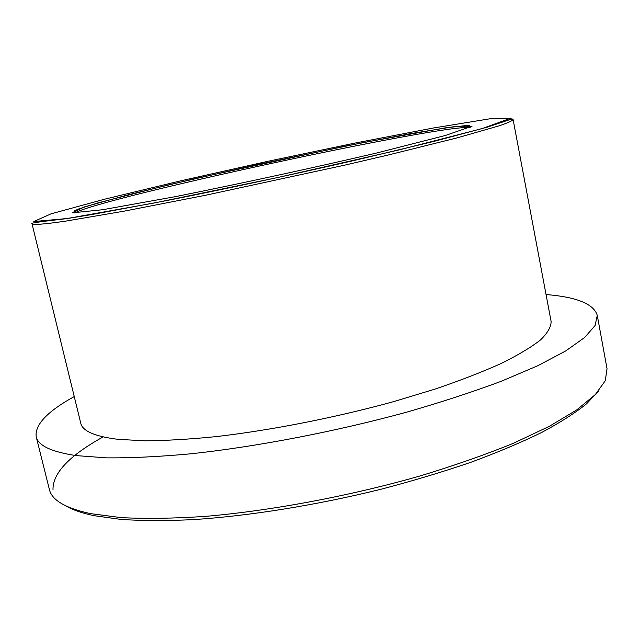 <?xml version="1.0" encoding="UTF-8"?>
<svg xmlns="http://www.w3.org/2000/svg" width="639" height="639" viewBox="0 0 639 639"><rect width="100%" height="100%" fill="white"/><g stroke="black" fill="none" stroke-linecap="round" stroke-linejoin="round"><path stroke-width="0.96" d="M31.95 223.57L80.738 423.13C82.439 431.069 94.884 436.477 118.063 439.336L144.502 440.798C165.421 440.686 189.232 439.297 215.942 436.629C271.248 430.263 336.026 417.523 394.167 401.484L435.271 389.023C460.543 380.397 482.629 371.826 501.519 363.311C518.309 354.98 531.336 347.161 540.586 339.852C547.671 332.935 551.177 326.793 551.106 321.425L513.101 119.541L510.912 119.269L487.349 127.129L433.697 141.459L353.631 160.605C292.886 174.519 224.608 189.112 166.899 200.534L93.19 214.297L66.632 218.65C41.511 221.509 29.953 223.155 31.95 223.57C32.086 225.192 43.292 224.377 65.561 221.134L123.95 211.189L205.822 195.199L345.004 165.078L387.793 155.117L457.572 137.752L499.906 125.603C507.973 122.784 512.366 120.763 513.101 119.541M74.244 396.555C47.374 411.412 34.69 424.791 36.191 436.693C38.076 445.591 51.392 451.885 76.121 455.591L106.545 457.859C130.931 458.075 159.055 456.717 190.901 453.802C257.086 446.669 336.01 431.501 407.027 412.067C441.613 402.091 473.028 391.827 501.272 381.275L537.734 365.748L565.667 350.971L584.741 337.432L595.101 325.499L597.273 315.378C593.735 303.924 576.658 296.983 546.049 294.547M66.073 506.008C72.782 509.954 82.175 513.189 94.245 515.705L120.979 519.427C141.986 520.825 165.988 520.897 192.962 519.643C248.978 516 316.177 505.265 380.684 489.33C412.514 480.983 442.539 471.989 470.751 462.332C497.477 452.468 521.128 442.515 541.696 432.459C560.267 422.507 575.236 412.946 586.61 403.76L598.703 390.852M103.143 436.908C69.252 455.647 52.534 473.291 52.997 489.841M36.191 436.693L49.363 489.386C51.703 500.073 65.378 508.141 90.395 513.604L121.027 517.606C145.508 518.892 173.656 518.485 205.462 516.376C271.495 510.697 349.908 496.024 420.23 475.919C454.457 465.527 485.512 454.649 513.381 443.29L549.292 426.349L576.705 409.926L595.3 394.598L605.237 380.796L607.05 368.815L597.273 315.378M102.552 209.744L175.557 196.612C242.948 183.073 309.699 168.608 375.796 153.216L445.679 135.388L472.029 126.242L456.693 126.25L409.958 133.751L343.662 146.459L193.665 178.952L128.806 194.647L84.484 206.876L72.471 212.811L102.552 209.744M74.803 212.987C97.799 198.601 442.819 124.006 469.705 127.608M366.81 157.537L362.76 158.496M66.903 218.554L33.795 221.525L51.072 213.833L105.044 199.088L181.276 180.701L267.917 161.308L355.06 143.064L432.867 128.088L489.562 118.846L510.729 118.191L482.189 128.567L399.04 149.933L277.342 177.61L154.023 203.034L66.903 218.554M512.294 118.99L510.265 118.742M429.863 130.292L428.481 130.54M73.629 212.292L74.587 210.782L78.637 208.961L97.791 202.946L167.562 185.11L259.202 164.215L362.201 142.785L445.391 127.848L467.532 125.428L469.633 125.643L470.552 127.201"/></g></svg>

